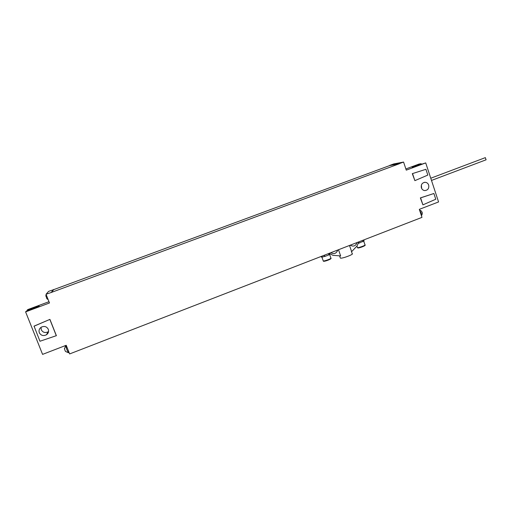 <?xml version="1.0" encoding="UTF-8"?>
<svg xmlns="http://www.w3.org/2000/svg" width="512" height="512" viewBox="0 0 512 512"><rect width="100%" height="100%" fill="white"/><g stroke="black" fill="none" stroke-linecap="round" stroke-linejoin="round"><path stroke-width="0.77" d="M51.373 292.429L399.258 163.789L389.651 165.587L53.722 289.638L51.373 292.429L46.042 294.253L49.491 302.982L25.6 311.878L42.579 354.381L66.214 345.28L69.632 353.933L421.978 217.376L419.309 209.35L438.573 201.939L425.715 162.906L406.266 170.144L403.578 162.061L393.754 163.93L389.53 165.485L399.213 163.674L403.578 162.061M421.44 215.763L421.184 213.037L419.629 210.317M419.514 209.958L421.146 210.835L422.202 212.39L422.285 213.85L421.459 215.821M428.678 185.062C429.197 188.384 427.898 190.221 424.774 190.586C423.136 190.387 422.003 189.466 421.376 187.827C420.838 184.627 422.067 182.784 425.062 182.291C426.81 182.406 428.013 183.328 428.678 185.062M412.307 173.651L425.914 169.306L427.821 175.085L414.88 180.646L412.307 173.651L425.914 169.306M422.912 204.858L420.358 197.901L433.888 193.498L435.776 199.232L422.912 204.858L420.602 197.882L433.888 193.498M34.048 326.125L49.926 319.379L56.378 335.667L39.968 341.248L34.048 326.125M33.978 326.227L49.926 319.379M49.869 319.469L56.326 335.77M39.315 332.717C40.954 335.558 43.328 336.25 46.432 334.79C48.384 333.35 49.011 331.52 48.307 329.306C46.733 326.515 44.403 325.792 41.325 327.142C39.27 328.57 38.598 330.426 39.315 332.717M41.037 327.322L41.254 329.747C42.848 332.518 45.158 333.197 48.186 331.776L48.576 331.494M64.058 346.112L65.427 345.901M65.235 345.658L65.549 346.029M53.754 289.626L48.614 291.366L46.042 294.253M69.056 352.48L68.422 352.71L66.918 349.862L65.786 345.792L64.461 348.755L64.979 350.33L65.485 351.443L68.422 352.71M64.499 348.275L64.461 348.755M45.843 295.597L46.854 298.714L48.173 299.642M53.696 289.491L51.322 292.301M25.6 311.878L26.176 311.27L39.149 306.157M48.986 301.696L27.75 309.594L27.059 310.33L39.11 306.061M27.059 310.33L27.27 310.861M421.37 185.082L421.664 188.493M405.869 168.954L418.995 164.07L421.158 163.693L412.173 167.27L425.715 162.906M421.158 163.693L421.318 164.173M414.88 180.646L412.544 173.619M338.49 249.734L340.646 255.93L332.986 255.322L329.107 253.376M330.803 252.717C334.061 254.451 336.39 253.549 337.792 250.003M349.504 245.466L351.642 251.648L357.05 245.971L358.784 241.869M350.195 245.197C353.414 246.938 355.718 246.042 357.114 242.522M329.094 253.613L328.448 255.059L329.696 254.368L328.96 253.434M321.914 257.107L323.251 260.934C324.518 261.312 332.371 258.278 330.848 258.016L329.6 254.438M364.186 240.8L358.56 243.296M328.448 255.059L325.216 256.314L322.24 257.069L321.286 256.883M351.366 251.296L352.166 253.619C354.534 254.054 342.522 258.675 340.442 258.125L340.224 257.709M485.299 157.658L486.093 159.789M36.333 306.912L36.518 307.373M413.747 166.483L413.869 166.848M330.931 258.272C332.179 258.944 323.059 262.278 323.309 261.018L323.162 260.685M364.614 245.363C366.24 245.491 359.366 248.16 358.048 247.91M330.541 258.618C332.045 258.81 324.992 261.555 323.866 261.216M363.744 241.216L364.966 244.774C366.438 245.03 358.893 247.91 357.472 247.635L357.306 247.373M358.733 242.426L359.584 242.982M363.546 240.026L362.758 241.747M321.587 256.288L322.24 257.069M323.795 255.43L325.216 256.314M48.186 331.776L46.432 334.79M66.31 345.536L65.824 345.728M46.144 294.515L45.818 296.045M425.062 182.291L424.186 182.387M365.043 245.024C366.349 245.574 358.202 248.614 357.613 247.84L356.883 246.144M321.478 257.107L320.998 256.512M339.578 255.846L340.365 258.106M430.765 178.227L485.363 157.626M431.488 180.435L486.131 159.782"/></g></svg>
